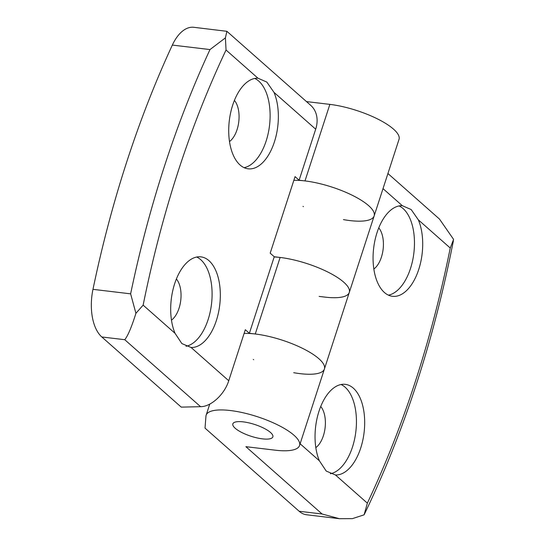 <?xml version="1.0" encoding="UTF-8"?>
<svg xmlns="http://www.w3.org/2000/svg" width="546" height="546" viewBox="0 0 546 546"><rect width="100%" height="100%" fill="white"/><g stroke="black" fill="none" stroke-linecap="round" stroke-linejoin="round"><path stroke-width="0.82" d="M274.181 256.941A49.099 14.387 18 0 1 325.389 270.843A49.099 14.387 18 0 1 349.276 292.458A49.099 14.387 -162 0 0 328.419 272.324A49.099 14.387 -162 0 0 280.125 257.459L274.242 256.757L270.188 253.167L295.052 176.631L299.112 180.214L304.996 180.917A49.099 14.387 18 0 1 353.282 195.789A49.099 14.387 18 0 1 374.147 215.923A49.099 14.387 18 0 1 343.448 219.615M303.419 206.606A49.099 14.387 18 0 1 303.01 206.408M299.112 180.214L315.69 129.19A28.058 22.229 -48.6 0 0 310.729 105.351L226.883 31.306L225.409 37.879L226.037 50.014L257.951 78.201L266.823 82.071L273.99 92.363A45.591 24.399 -83.2 0 1 274.112 142.799A45.591 24.399 -83.2 0 1 248.137 168.823A45.591 24.399 -83.2 0 1 229.204 121.574A45.591 24.399 -83.2 0 1 257.951 78.201M175.054 333.326A45.591 24.399 -83.2 0 1 174.938 282.883A45.591 24.399 -83.2 0 1 200.914 256.866A45.591 24.399 -83.2 0 1 219.84 304.108A45.591 24.399 -83.2 0 1 191.093 347.488L181.852 343.57L175.054 333.326L143.141 305.139L135.92 313.308C131.62 327.034 127.894 335.838 124.754 339.708L200.594 406.688C211.111 406.736 224.529 394.362 228.74 380.733L245.318 329.709L249.372 333.292L274.242 256.757M293.844 180.351A49.099 14.387 -162 0 1 347.154 192.881A49.099 14.387 -162 0 1 374.147 215.923L399.017 139.387A49.099 14.387 -162 0 0 378.153 119.246A49.099 14.387 -162 0 0 329.866 104.382L306.47 101.59M124.754 339.708L101.809 336.971L181.238 407.118L200.594 406.688M249.372 333.292L255.262 333.995A49.099 14.387 18 0 1 303.549 348.86A49.099 14.387 18 0 1 324.413 369A49.099 14.387 18 0 1 293.707 372.693M253.685 359.684A49.099 14.387 18 0 1 253.276 359.486M101.809 336.971A42.083 22.523 -83.2 0 1 92.97 289.346A701.419 375.389 -83.2 0 1 172.338 45.079A42.083 22.523 -83.2 0 1 193.837 27.3L226.883 31.306M196.717 257.036A45.591 24.399 -83.2 0 1 211.5 304.081A45.591 24.399 -83.2 0 1 186.029 346.266M176.385 278.986A23.144 12.387 -83.2 0 1 180.746 300.375A23.144 12.387 -83.2 0 1 171.471 320.14M229.497 141.55A23.144 12.387 96.8 0 0 238.773 121.785A23.144 12.387 96.8 0 0 234.411 100.396M244.096 167.67A45.591 24.399 96.8 0 0 268.932 129.593A45.591 24.399 96.8 0 0 258.77 81.108A45.591 24.399 96.8 0 0 254.743 78.447M172.338 45.079L209.992 49.57L225.409 37.879M135.92 313.308L130.624 293.837A701.419 375.389 96.8 0 1 209.992 49.57M235.196 428.255A21.041 6.163 18 0 1 232.835 423.86A21.041 6.163 18 0 1 254.75 424.501A21.041 6.163 18 0 1 272.857 436.868A21.041 6.163 18 0 1 256.879 437.872A21.041 6.163 18 0 1 235.196 428.255A21.041 6.163 18 0 1 232.835 423.86A21.041 6.163 18 0 1 254.75 424.501A21.041 6.163 18 0 1 272.857 436.868A21.041 6.163 18 0 1 256.879 437.872A21.041 6.163 18 0 1 235.196 428.255M374.147 215.923L324.413 369A49.099 14.387 -162 0 0 297.42 345.959A49.099 14.387 -162 0 0 244.11 333.429M349.276 292.458A49.099 14.387 18 0 1 325.034 297.12L319.151 296.417M319.403 460.81A45.591 24.399 -83.2 0 1 319.287 410.367A45.591 24.399 -83.2 0 1 345.263 384.35A45.591 24.399 -83.2 0 1 364.196 431.593A45.591 24.399 -83.2 0 1 335.449 474.972L326.208 471.055L319.403 460.81L300.116 443.768M418.338 219.847A45.591 24.399 -83.2 0 1 418.461 270.284A45.591 24.399 -83.2 0 1 392.485 296.307A45.591 24.399 -83.2 0 1 373.553 249.065A45.591 24.399 -83.2 0 1 402.3 205.685L411.172 209.555L418.338 219.847L450.252 248.027L453.589 239.401L439.482 219.069L387.919 173.526M339.469 518.7L306.606 514.776A42.083 22.523 -83.2 0 1 299.153 511.261L205.023 428.125L205.951 416.188A49.099 14.387 18 0 1 206.149 415.192A49.099 14.387 18 0 1 257.289 416.68A49.099 14.387 18 0 1 299.542 445.536A49.099 14.387 18 0 1 275.3 450.191L245.884 446.683L322.099 513.998L339.469 518.7L352.423 518.625L364.1 514.83L364.332 514.359C404.06 431.913 433.749 340.711 453.392 240.745M364.1 514.83L367.356 503.153L335.449 474.972M399.092 205.931A45.591 24.399 -83.2 0 1 403.119 208.592A45.591 24.399 -83.2 0 1 413.281 257.077A45.591 24.399 -83.2 0 1 388.445 295.154M378.76 227.887A23.144 12.387 -83.2 0 1 383.121 249.269A23.144 12.387 -83.2 0 1 373.853 269.035M315.827 447.624A23.144 12.387 96.8 0 0 325.095 427.859A23.144 12.387 96.8 0 0 320.734 406.47M330.378 473.751A45.591 24.399 96.8 0 0 355.849 431.565A45.591 24.399 96.8 0 0 341.066 384.52M273.99 92.363L315.69 129.19M226.037 50.014A690.902 369.758 96.8 0 0 143.141 305.139M191.093 347.488L228.74 380.733M304.996 180.917L329.866 104.382M255.262 333.995L280.125 257.459M92.97 289.346L130.624 293.837M367.356 503.153A690.902 369.758 96.8 0 0 450.252 248.027M402.3 205.685L383.012 188.643M322.099 513.998L299.153 511.261M209.746 404.115L206.149 415.192M324.413 369L299.542 445.536"/></g></svg>
